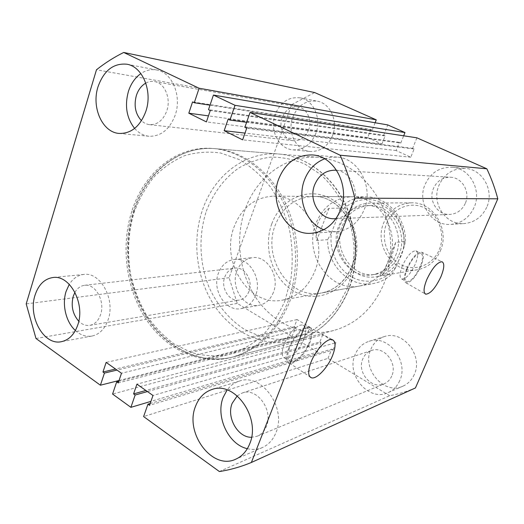 <?xml version="1.0" encoding="UTF-8"?>
<svg xmlns="http://www.w3.org/2000/svg" width="524" height="524" viewBox="0 0 524 524"><rect width="100%" height="100%" fill="white"/><g stroke="black" fill="none" stroke-linecap="round" stroke-linejoin="round"><path stroke-width="0.39" stroke-dasharray="2.62 1.97" d="M131.825 211.198C120.566 246.293 125.976 288.416 145.79 318.861C165.643 349.174 199.382 365.654 231.372 357.414C256.668 350.274 275.447 331.941 287.689 302.407C299.695 271.072 297.73 231.601 282.567 201C267.325 170.424 240.333 150.788 213.248 148.502C177.014 145.187 143.917 172.625 131.825 211.198M245.134 209.443C234.667 238.846 239.344 274.262 257.146 299.531C274.976 324.703 305.282 337.849 333.729 330.487C356.202 324.146 372.852 308.747 383.679 284.296C394.323 258.371 392.79 226.047 379.664 200.888C364.796 174.852 344.478 160.357 318.716 157.403C286.497 154.436 256.367 177.092 245.134 209.443M406.762 268.714C403.709 276.639 403.487 281.355 406.08 282.862C410.744 282.744 415.65 277.268 420.792 266.434C423.929 258.43 424.145 253.649 421.453 252.109C416.822 252.28 411.923 257.815 406.762 268.714M407.331 268.616C404.508 275.971 404.312 280.32 406.748 281.67C411.052 281.493 415.552 276.443 420.255 266.526C423.123 259.203 423.34 254.815 420.903 253.354C416.646 253.446 412.119 258.535 407.331 268.616M402.321 265.996C399.517 273.332 399.347 277.681 401.823 279.05C406.166 278.906 410.672 273.882 415.355 263.985C418.198 256.675 418.388 252.286 415.918 250.806C411.615 250.872 407.083 255.935 402.321 265.996M288.744 348.106C285.763 356.471 286.032 361.468 289.549 363.099C294.698 365.084 305.747 353.713 310.077 342.264C313.182 333.775 312.9 328.692 309.219 327.028C304.208 325.168 293.073 336.474 288.744 348.106M289.621 347.864C286.857 355.639 287.126 360.25 290.434 361.698C295.202 363.407 305.296 352.973 309.265 342.486C312.101 334.738 311.859 330.074 308.544 328.489C303.959 326.655 293.63 337.102 289.621 347.864M284.047 344.445C281.309 352.2 281.617 356.818 284.958 358.292C289.779 360.04 299.892 349.678 303.828 339.211C306.638 331.476 306.363 326.806 303.01 325.201C298.372 323.334 288.023 333.709 284.047 344.445M134.629 128.432C138.696 133.044 143.484 135.65 148.993 136.247C160.934 136.535 169.684 129.461 175.239 115.025C182.005 95.944 172.095 72.312 156.683 70C151.154 69.011 145.882 70.209 140.864 73.583M75.397 330.533C80.526 335.163 86.047 336.998 91.949 336.054C99.442 334.41 104.826 328.98 108.114 319.751C115.581 299.374 100.392 271.72 83.761 274.452C77.84 275.179 73.019 278.473 69.279 284.336M247.335 448.688C252.575 449.965 257.579 449.592 262.354 447.561C268.471 444.797 272.978 439.885 275.879 432.817C287.034 407.862 261.404 372.61 239.337 381.099C234.464 382.644 230.396 385.592 227.154 389.941M323.767 229.735L329.858 231.405L336.146 231.7C348.932 230.377 358.272 223.041 364.173 209.698C373.894 187.192 358.573 158.065 337.122 157.128L330.795 157.279L324.638 158.818M486.744 207.242C482.008 217.074 474.515 222.51 464.277 223.552C445.446 225.386 430.964 202.847 439.086 185.09C444.503 173.68 453.293 168.132 465.456 168.433C482.611 169.272 494.551 190.69 486.744 207.242M474.076 207.491C469.203 217.689 461.506 223.322 450.974 224.396C431.612 226.289 416.731 202.939 425.056 184.54C430.61 172.717 439.636 166.953 452.147 167.261C469.792 168.112 482.106 190.33 474.076 207.491M332.576 135.592C327.782 146.484 320.295 151.77 310.116 151.462C296.106 150.591 286.929 132.094 292.818 117.114C297.887 105.304 306.009 99.992 317.184 101.165C330.264 103.202 338.425 121.214 332.576 135.592M315.854 133.404C310.961 144.67 303.317 150.152 292.923 149.838C278.611 148.954 269.225 129.86 275.224 114.376C280.386 102.173 288.672 96.658 300.088 97.844C313.457 99.92 321.828 118.535 315.854 133.404M414.242 374.608C411.818 380.005 408.078 383.85 403.022 386.129C384.04 395.437 361.495 368.955 370.848 349.259C373.612 342.886 378.131 338.661 384.4 336.591C402.792 329.714 423.536 355.554 414.242 374.608M399.701 380.719C397.225 386.299 393.393 390.262 388.205 392.594C368.758 402.144 345.657 374.667 355.213 354.348C358.043 347.766 362.667 343.416 369.086 341.288C387.917 334.227 409.224 361.036 399.701 380.719M273.417 292.359C270.489 299.531 265.747 303.828 259.197 305.243C244.033 308.721 230.298 287.244 236.9 271.026C240.005 263.172 245.232 258.718 252.575 257.657C267.155 255.411 280.065 276.528 273.417 292.359M255.62 295.307C252.64 302.702 247.813 307.123 241.138 308.564C225.693 312.121 211.689 289.949 218.39 273.233C221.541 265.144 226.859 260.559 234.339 259.472C249.188 257.166 262.373 278.984 255.62 295.307M388.743 261.24C382.638 274.969 372.977 283.222 359.765 285.999C329.386 292.654 303.101 253.452 316.064 223.1C323.17 206.358 335.157 197.574 352.023 196.742C379.618 195.57 401.515 232.944 388.743 261.24M465.292 203.384C462.05 210.196 456.895 213.877 449.828 214.434C437.435 215.331 428.056 200.286 433.44 188.463C436.964 180.963 442.682 177.223 450.588 177.25C462.253 177.512 470.545 192.079 465.292 203.384M336.644 170.32C350.248 171.597 359.477 190.061 353.412 204.301C349.796 212.659 343.999 217.427 336.015 218.613M391.742 376.003C390.092 379.743 387.511 382.363 384 383.869C371.431 389.777 356.621 372.001 362.831 358.861C364.625 354.696 367.54 351.912 371.568 350.497C383.882 345.637 397.932 363.132 391.742 376.003M237.254 395.862L242.343 392.967C256.786 387.144 273.62 410.128 266.395 426.425C264.469 431.16 261.437 434.409 257.31 436.184L251.546 437.291M248.972 291.364C247.014 296.25 243.817 299.145 239.389 300.049C229.42 302.21 220.414 287.84 224.77 277.019C226.807 271.838 230.206 268.877 234.975 268.124C244.688 266.487 253.354 280.707 248.972 291.364M74.945 292.327C77.362 288.193 80.572 285.855 84.574 285.298C95.453 283.379 105.396 301.379 100.569 314.669C98.42 320.76 94.857 324.317 89.892 325.345C85.89 325.921 82.183 324.553 78.777 321.238M308.59 130.004C305.381 137.432 300.337 141.002 293.466 140.701C284.27 139.987 278.29 127.633 282.181 117.638C285.508 109.811 290.82 106.228 298.123 106.889C306.92 108.114 312.474 120.265 308.59 130.004M145.79 83.106C148.62 81.58 151.528 81.069 154.514 81.567C164.647 82.923 171.197 98.322 166.815 110.8C163.18 120.317 157.416 124.928 149.523 124.64C146.537 124.28 143.858 122.976 141.48 120.723M119.04 380.49L292.012 336.565L237.248 303.416L229.099 277.713L291.698 104.61L96.482 69.764M229.099 277.713L26.2 303.894M291.698 104.61L314.669 92.552M375.112 122.754L372.236 130.148L210.013 105.167M372.236 130.148L370.848 129.526L192.557 101.905M370.848 129.526L367.717 137.589L208.454 115.876M367.717 137.589L381.898 144.054L206.41 121.909M381.898 144.054L385.088 135.939L210.262 110.518M385.088 135.939L383.679 135.303L208.5 109.66M383.679 135.303L387.753 124.922M416.888 137.819L412.643 148.344L414.111 148.999L410.79 157.226L396.105 150.532L399.36 142.364L400.801 143.013L246.614 122.315M400.801 143.013L403.676 135.814M399.36 142.364L228.123 119.197M396.105 150.532L244.996 133.103M410.79 157.226L242.632 139.849M414.111 148.999L246.706 128.236M412.643 148.344L244.859 127.332M415.44 387.943C407.024 391.48 398.436 394.068 389.686 395.705L219.379 471.541M389.686 395.705L327.998 358.357L143.615 416.573M327.998 358.357L331.718 349.128L150.178 403.506M331.718 349.128L333.028 349.914L149.543 405.307M333.028 349.914L335.969 342.624L152.988 395.482M335.969 342.624L322.725 334.771L136.941 384.158M322.725 334.771L319.837 342.021L145.895 390.472M319.837 342.021L321.127 342.794L147.434 391.566M321.127 342.794L317.465 351.977L150.912 401.397M317.465 351.977L302.21 342.742L112.575 394.055M292.012 336.565L295.543 327.487L294.292 326.74L297.075 319.575L309.894 327.173L307.057 334.377L305.793 333.618L118.765 381.308M305.793 333.618L302.21 342.742M307.057 334.377L118.214 382.92M309.894 327.173L121.489 373.245M297.075 319.575L106.136 362.411M294.292 326.74L115.529 369.04M295.543 327.487L117.003 370.082M237.248 303.416L35.992 338.491M386.607 223.447C392.541 208.401 410.076 200.816 424.368 207.792C438.752 214.539 445.885 234.529 439.21 249.889C432.752 265.354 414.595 272.008 400.834 264.627C386.974 257.461 380.463 238.394 386.607 223.447M440.284 250.976C450.24 229.676 433.171 201.701 411.55 202.834C398.626 203.581 389.384 210.163 383.823 222.582C373.599 245.324 393.865 274.596 417.353 269.749C427.826 267.685 435.47 261.424 440.284 250.976M340.384 224.75C346.285 211.126 356.15 203.902 369.99 203.076C393.157 201.819 411.602 232.669 400.939 256.105C395.784 267.594 387.596 274.445 376.37 276.665C351.211 281.86 329.544 249.679 340.384 224.75M398.849 255.024C408.805 233.101 391.487 204.262 369.806 205.552C356.968 206.371 347.812 213.111 342.336 225.759C332.216 248.979 352.344 278.971 375.76 274.262C386.319 272.218 394.009 265.812 398.849 255.024M395.64 255.43C405.648 233.344 388.232 204.294 366.433 205.591C353.536 206.417 344.334 213.203 338.832 225.942C328.672 249.326 348.899 279.541 372.44 274.799C383.044 272.755 390.78 266.297 395.64 255.43M314.708 271.491C328.823 238.499 304.149 194.705 273.639 196.14C255.018 197.129 241.859 207.327 234.163 226.735C220.139 261.83 249.07 307.437 282.659 300.088C297.272 297.003 307.961 287.466 314.708 271.491M395.725 242.402L390.439 261.004C388.042 266.808 385.271 271.668 382.134 275.591L392.122 273.901L396.065 266.795L403.663 248.389L405.511 241.453L395.725 242.402L382.134 275.591M405.511 241.453C406.034 217.643 386.764 196.408 366.073 196.847C355.947 196.965 347.216 200.725 339.88 208.133L329.026 208.303C323.825 212.495 320.131 217.401 317.95 223.014C315.834 228.647 315.396 234.477 316.634 240.516L327.651 239.651C327.042 265.478 350.183 288.331 373.586 283.477C380.522 282.174 386.699 278.984 392.122 273.901M396.065 266.795C385.572 281.08 366.643 285.194 352.049 277.131C337.41 269.139 328.817 250.387 331.456 232.826L338.399 214.945C348.054 200.803 366.492 195.341 381.78 202.867C397.094 210.294 406.69 229.977 403.663 248.389M329.026 208.303L316.634 240.516M331.456 232.826L327.651 239.651M339.88 208.133L338.399 214.945M352.082 266.316C365.549 235.695 342.244 195.144 313.142 196.441C295.372 197.352 282.777 206.842 275.355 224.907C261.83 257.618 289.484 300.003 321.52 292.988C335.458 290.047 345.644 281.159 352.082 266.316M271.786 223.84C280.55 199.408 307.169 186.649 329.498 197.993C351.977 208.958 363.473 242.363 353.052 267.751C342.965 293.309 314.767 303.566 293.774 291.115C272.624 279.023 262.714 248.127 271.786 223.84M134.006 211.165C146.078 172.71 179.129 145.364 215.292 148.678C242.324 150.951 269.257 170.529 284.466 201C299.59 231.49 301.549 270.823 289.569 302.053C277.347 331.489 258.607 349.77 233.357 356.89C201.426 365.117 167.746 348.702 147.925 318.487C128.144 288.148 122.754 246.149 134.006 211.165M284.951 300.802L291.023 278.152C292.936 262.098 292.451 246.025 289.556 229.944C285.305 214.29 278.997 200.05 270.639 187.225C261.306 175.573 250.773 166.331 239.036 159.486L220.768 153.034C208.27 151.285 196.107 152.209 184.284 155.792C172.92 160.803 162.715 167.975 153.663 177.309C145.456 187.677 138.919 199.408 134.059 212.508C128.059 232.787 126.998 254.802 130.935 276.187C134.432 290.217 139.672 303.291 146.641 315.415C154.508 326.74 163.678 336.27 174.151 343.999L191.044 352.423C203.017 355.861 215.148 356.674 227.429 354.853C239.54 351.466 250.813 345.454 261.247 336.827C270.915 326.793 278.82 314.786 284.951 300.802M206.292 211.244C212.993 193.513 224.036 178.573 238.328 168.302C248.369 162.375 259.105 158.661 270.541 157.148C282.148 157.023 293.578 159.322 304.824 164.051L320.511 174.354C330.074 183.308 338.078 194.004 344.51 206.443C349.829 219.622 353.019 233.435 354.073 247.904C353.824 262.367 351.427 276.187 346.862 289.359L337.423 307.103C329.465 317.472 320.275 325.751 309.835 331.941C298.949 336.781 287.742 339.231 276.214 339.277C264.771 337.967 253.871 334.463 243.522 328.771C228.661 318.847 216.694 304.234 208.834 286.726C199.369 262.832 198.432 235.407 206.292 211.244M347.91 291.043C359.097 263.1 357.407 228.117 343.489 200.934C329.491 173.778 304.529 156.211 279.233 154.069C245.402 150.964 214.041 175.409 202.434 210.104C191.62 241.656 196.585 279.606 215.194 306.815C233.842 333.912 265.544 348.283 295.412 340.567C319.011 333.906 336.513 317.4 347.91 291.043M352.023 196.742L313.142 196.441C341.838 195.046 365.248 235.715 351.774 266.447C345.349 281.264 335.262 290.113 321.52 292.988L359.765 285.999M333.729 330.487L231.372 357.414M406.08 282.862L425.108 293.807M401.823 279.05L406.748 281.67M289.549 363.099L309.822 376.717M284.958 358.292L290.434 361.698M148.993 136.247L119.131 133.43M91.949 336.054L61.432 341.674M262.354 447.561L235.82 459.148M336.146 231.7L311.518 233.265M450.974 224.396L464.277 223.552M292.923 149.838L310.116 151.462M388.205 392.594L403.022 386.129M241.138 308.564L259.197 305.243M334.679 218.711L449.828 214.434M257.31 436.184L384 383.869M89.892 325.345L239.389 300.049M149.523 124.64L293.466 140.701M154.514 81.567L298.123 106.889M84.574 285.298L234.975 268.124M242.343 392.967L371.568 350.497M335.308 170.189L450.588 177.25M234.339 259.472L252.575 257.657M369.086 341.288L384.4 336.591M300.088 97.844L317.184 101.165M452.147 167.261L465.456 168.433M337.122 157.128L312.415 154.953M239.337 381.099L212.063 389.47M83.761 274.452L52.976 277.517M156.683 70L126.854 64.21M303.01 325.201L308.544 328.489M309.219 327.028L332.19 339.604M415.918 250.806L420.903 253.354M421.453 252.109L442.033 261.751M318.716 157.403L213.248 148.502M411.55 202.834L369.99 203.076M369.806 205.552L366.433 205.591M215.292 148.678C178.71 145.325 145.312 172.855 133.214 211.362C121.935 246.346 127.352 288.266 147.224 318.579C167.123 348.768 201.105 365.202 233.357 356.89L295.412 340.567C319.221 333.827 336.834 317.269 348.25 290.886C359.444 262.956 357.754 228.097 343.823 200.961C329.812 173.863 304.745 156.231 279.233 154.069L215.292 148.678M273.639 196.14L366.073 196.847M282.659 300.088L373.586 283.477M375.76 274.262L372.44 274.799M417.353 269.749L376.37 276.665"/><path stroke-width="0.79" d="M426.844 279.443C423.556 287.781 423.196 292.693 425.75 294.174C430.414 293.905 435.477 288.069 440.939 276.672C444.313 268.255 444.68 263.284 442.033 261.751C437.402 262.052 432.339 267.954 426.844 279.443M310.994 362.202C307.765 371.012 307.896 376.206 311.394 377.771C316.529 379.658 327.939 367.475 332.609 355.442C335.976 346.515 335.832 341.235 332.19 339.604C327.218 337.81 315.684 349.94 310.994 362.202M98.001 86.814C91.261 107.413 102.377 132.434 119.131 133.43C131.328 133.705 140.255 126.297 145.908 111.186C152.792 91.228 142.607 66.555 126.854 64.21C113.439 62.998 103.824 70.53 98.001 86.814M140.864 73.583C135.068 77.696 130.902 83.676 128.373 91.536C124.535 105.855 126.618 118.149 134.629 128.432M35.062 295.13C27.739 316.66 43.846 345.788 61.432 341.674C69.044 339.997 74.513 334.364 77.84 324.769C85.392 303.566 69.869 274.707 52.976 277.517C44.475 278.807 38.507 284.683 35.062 295.13M69.279 284.336L66.083 291.429C61.812 304.562 65.939 322.031 75.397 330.533M195.537 406.31C184.343 432.889 212.259 470.742 235.82 459.148C242.101 456.312 246.725 451.203 249.699 443.835C261.135 417.785 234.7 380.706 212.063 389.47C204.353 392.044 198.845 397.657 195.537 406.31M227.154 389.941L223.198 397.31C215.357 416.482 228.287 444.542 247.335 448.688M278.788 178.789C268.681 203.856 287.263 235.649 311.518 233.265C324.723 231.89 334.377 224.193 340.469 210.17C350.504 186.518 334.587 155.897 312.415 154.953C296.728 154.685 285.521 162.63 278.788 178.789M324.638 158.818C315.245 162.545 308.538 169.54 304.516 179.804C296.964 198.845 306.226 223.276 323.767 229.735M336.015 218.613L334.679 218.711C319.653 219.818 308.256 200.253 314.636 184.874C318.828 175.101 325.718 170.208 335.308 170.189L336.644 170.32M251.546 437.291C237.772 437.736 226.276 417.301 232.152 403.349L237.254 395.862M78.777 321.238C72.672 314.223 70.832 305.892 73.255 296.257L74.945 292.327M141.48 120.723C135.408 114.062 133.699 105.665 136.358 95.538C138.244 89.794 141.388 85.648 145.79 83.106M96.482 69.764L26.2 303.894L35.992 338.491L100.405 385.219L104.44 373.075L102.953 372.014L106.136 362.411L121.489 373.245L118.214 382.92L116.701 381.832L112.575 394.055L130.895 407.338L135.146 395.011L133.587 393.904L136.941 384.158L152.988 395.482L149.543 405.307L147.958 404.168L143.615 416.573L219.379 471.541C230.193 469.871 240.857 466.845 251.369 462.476L354.84 198.131C351.106 183.19 346.22 168.892 340.181 155.235L250.066 112.45L244.859 127.332L246.706 128.236L242.632 139.849L224.167 130.699L228.123 119.197L229.931 120.081L235.027 105.311L213.425 95.054L208.5 109.66L210.262 110.518L206.41 121.909L188.81 113.197L192.557 101.905L194.28 102.743L199.1 88.255L123.71 52.459C114.088 57.227 105.016 62.998 96.482 69.764M199.1 88.255L376.252 119.826L314.669 92.552L123.71 52.459M210.013 105.167L194.28 102.743M376.252 119.826L375.112 122.754M208.454 115.876L188.81 113.197M403.676 135.814L404.98 132.546L387.753 124.922L213.425 95.054M404.98 132.546L235.027 105.311M246.614 122.315L229.931 120.081M244.996 133.103L224.167 130.699M340.181 155.235L486.842 168.8L416.888 137.819L250.066 112.45M486.842 168.8C491.388 178.383 495.036 188.385 497.8 198.812L354.84 198.131M497.8 198.812L415.44 387.943L251.369 462.476M150.178 403.506L147.958 404.168M145.895 390.472L133.587 393.904M147.434 391.566L135.146 395.011M150.912 401.397L130.895 407.338M118.765 381.308L116.701 381.832M115.529 369.04L102.953 372.014M117.003 370.082L104.44 373.075M119.04 380.49L100.405 385.219M425.108 293.807L425.75 294.174M309.822 376.717L311.394 377.771"/></g></svg>
